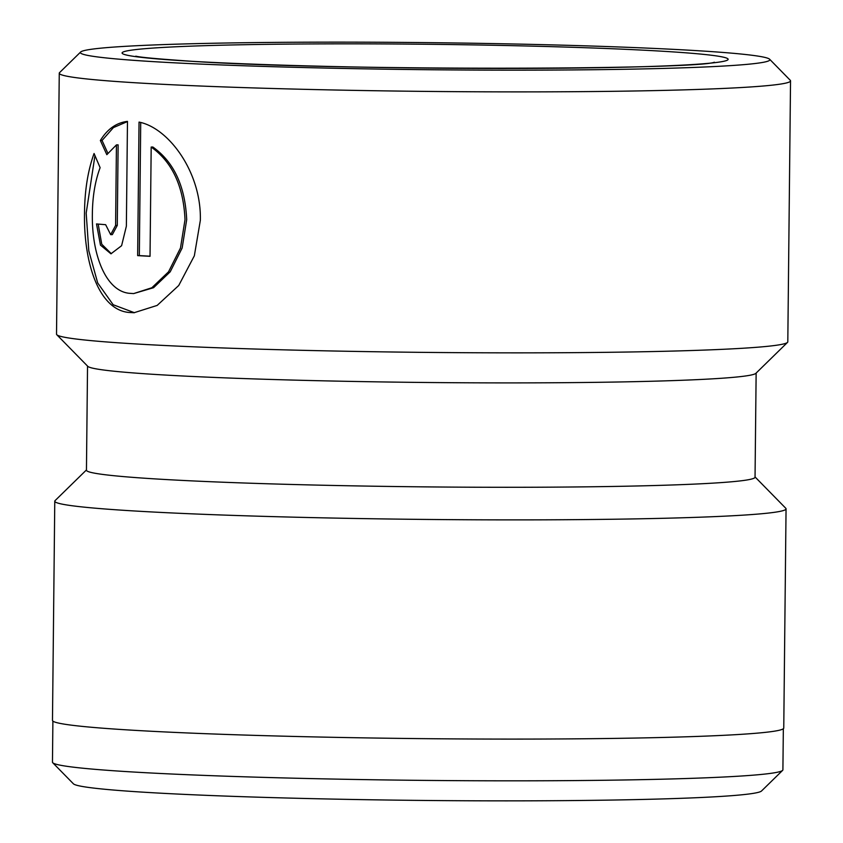 <?xml version="1.0" encoding="UTF-8"?>
<svg xmlns="http://www.w3.org/2000/svg" width="843" height="843" viewBox="0 0 843 843"><rect width="100%" height="100%" fill="white"/><g stroke="black" fill="none" stroke-linecap="round" stroke-linejoin="round"><path stroke-width="1.26" d="M782.62 770.376L761.524 790.997A344.344 13.52 -179.4 0 1 518.803 800.85A344.344 13.52 -179.4 0 1 140.707 792.02A344.344 13.52 -179.4 0 1 73.394 783.79L52.74 762.736A365.24 14.342 0.6 0 0 124.132 771.45A365.24 14.342 0.6 0 0 525.178 780.818A365.24 14.342 0.6 0 0 782.62 770.376A365.24 14.342 0.6 0 0 782.905 769.817L783.337 728.742M52.888 721.092L52.466 762.167A365.24 14.342 0.6 0 0 52.74 762.736M151.182 147.051L152.857 147.019C173.9 161.982 185.175 186.208 186.693 219.696L182.151 247.99L170.233 271.773L153.542 287.716L133.637 293.585L151.856 287.748L168.547 271.804L180.476 248.021L185.007 219.728C183.511 186.261 172.235 162.035 151.182 147.051L150.033 256.314A365.662 14.363 -179.4 0 1 137.651 255.619L139.042 122.098C168.684 127.82 201.603 172.383 200.339 220.381L194.343 255.798L178.727 285.503L157.167 305.419L134.005 312.742L128.6 312.426C98.726 309.402 83.605 262.847 84.511 213.174C84.7 190.434 87.893 170.539 94.068 153.5L100.117 167.673C95.122 181.066 92.54 196.503 92.361 213.964C91.624 253.437 105.185 290.424 128.8 293.259L133.637 293.585M94.953 155.628L86.186 213.142L88.8 250.814L97.693 282.953L113.162 304.734L134.458 312.711M87.535 366.073L86.45 470.204A334.313 13.13 0.6 0 0 152.046 478.708A334.313 13.13 0.6 0 0 525.4 487.265A334.313 13.13 0.6 0 0 755.043 477.201L756.139 373.07M80.643 52.013L59.547 72.635A365.662 14.363 0.6 0 0 59.263 73.204L56.523 334.165A365.662 14.363 0.6 0 0 56.797 334.734L87.788 366.336A334.313 13.13 0.6 0 0 153.141 374.313A334.313 13.13 0.6 0 0 520.226 382.891A334.313 13.13 0.6 0 0 755.876 373.333L787.52 342.384A365.662 14.363 0.6 0 0 787.805 341.826L790.534 80.854A365.662 14.363 0.6 0 0 790.26 80.285L769.606 59.221A344.766 13.541 0.6 0 0 702.208 50.991A344.766 13.541 0.6 0 0 323.649 42.15A344.766 13.541 0.6 0 0 80.643 52.013A344.766 13.541 0.6 0 0 148.02 61.307A344.766 13.541 0.6 0 0 539.457 70.117A344.766 13.541 0.6 0 0 769.606 59.221M86.45 469.941L55.069 500.626A365.662 14.363 0.6 0 0 54.774 501.185A365.662 14.363 0.6 0 0 126.524 510.489A365.662 14.363 0.6 0 0 534.873 519.857A365.662 14.363 0.6 0 0 786.055 508.845A365.662 14.363 0.6 0 0 785.781 508.276L755.043 476.948M59.263 73.204A365.662 14.363 0.6 0 0 131.013 82.498A365.662 14.363 0.6 0 0 539.362 91.866A365.662 14.363 0.6 0 0 790.534 80.854M115.596 225.439L116.439 144.891L106.829 154.669L100.359 140.507C107.324 129.105 116.366 122.73 127.472 121.381L126.366 226.177L121.603 245.703L110.949 253.806L100.465 245.123L96.513 223.932A365.662 14.363 0.6 0 0 105.649 224.691L110.665 234.649L115.596 225.439L117.282 225.418L112.34 234.617L110.665 234.649M56.797 334.734A365.662 14.363 0.6 0 0 128.273 343.47A365.662 14.363 0.6 0 0 529.783 352.848A365.662 14.363 0.6 0 0 787.52 342.384M54.774 501.185L52.477 720.407A365.662 14.363 0.6 0 0 124.237 729.701A365.662 14.363 0.6 0 0 532.586 739.069A365.662 14.363 0.6 0 0 783.758 728.067L786.055 508.845M117.282 225.418L118.125 144.859L116.439 144.891M127.462 121.571L113.405 127.609L102.045 140.475L107.851 153.247M102.045 140.475L100.359 140.507M98.188 224.08L101.75 244.228L111.318 253.69M140.718 122.498L139.327 255.587L137.651 255.619M139.327 255.587A365.662 14.363 0.6 0 0 150.033 256.198M668.625 51.613A302.974 11.897 0.6 0 0 244.87 44.7A302.974 11.897 0.6 0 0 181.614 60.685A302.974 11.897 0.6 0 0 605.358 67.598A302.974 11.897 0.6 0 0 668.625 51.613M714.358 62.213C698.162 69.937 319.434 70.949 183.827 60.728C155.238 58.715 139.232 57.187 135.807 56.154"/></g></svg>
